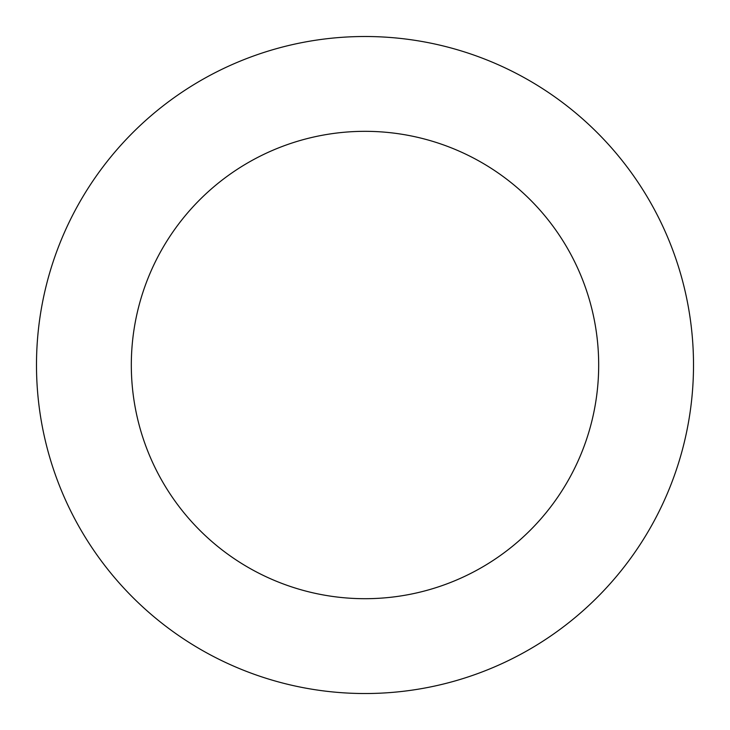 <?xml version="1.0" encoding="UTF-8"?>
<svg xmlns="http://www.w3.org/2000/svg" width="730" height="730" viewBox="0 0 730 730"><rect width="100%" height="100%" fill="white"/><g stroke="black" fill="none" stroke-linecap="round" stroke-linejoin="round"><path stroke-width="1.09" d="M36.518 369.49A328.518 328.518 0 0 0 533.119 647.255A328.518 328.518 0 0 0 525.363 78.302A328.518 328.518 0 0 0 36.518 369.49M131.336 368.203A233.682 233.682 0 0 0 484.592 565.777A233.682 233.682 0 0 0 479.072 161.065A233.682 233.682 0 0 0 131.336 368.203"/></g></svg>
